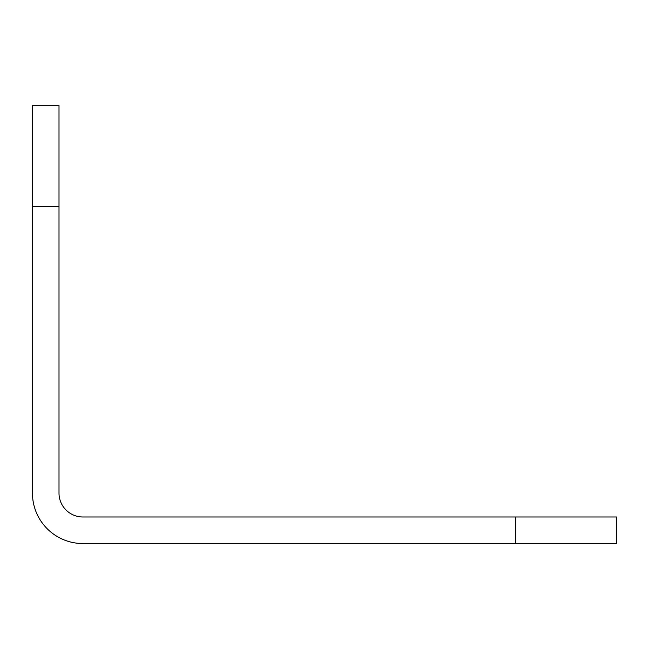 <?xml version="1.0" encoding="UTF-8"?>
<svg xmlns="http://www.w3.org/2000/svg" width="649" height="649" viewBox="0 0 649 649"><rect width="100%" height="100%" fill="white"/><g stroke="black" fill="none" stroke-linecap="round" stroke-linejoin="round"><path stroke-width="0.97" d="M515.663 516.985L616.55 516.985L616.55 543.538L515.663 543.538L515.663 516.985L82.894 516.985A23.891 23.891 0 0 1 59.002 493.094L59.002 206.35L32.45 206.35L32.45 105.463L59.002 105.463L59.002 206.35M32.45 206.35L32.45 493.094A50.444 50.444 0 0 0 82.894 543.538L515.663 543.538"/></g></svg>
